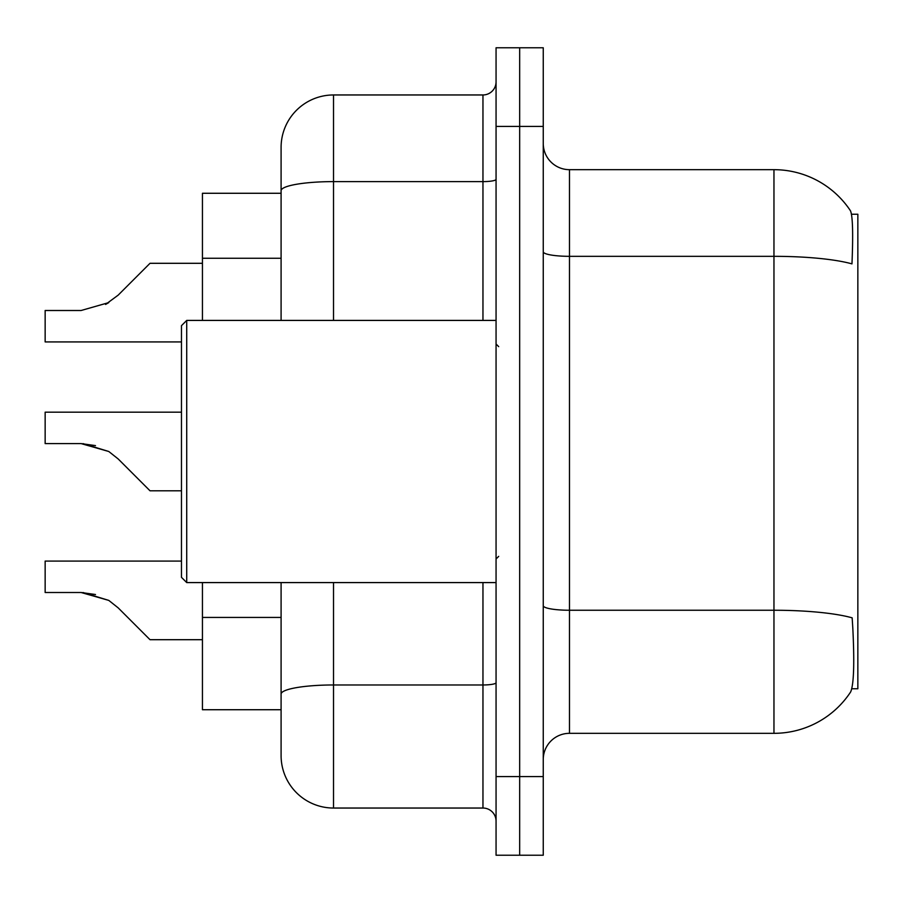 <?xml version="1.0" encoding="UTF-8"?>
<svg xmlns="http://www.w3.org/2000/svg" width="903" height="903" viewBox="0 0 903 903"><rect width="100%" height="100%" fill="white"/><g stroke="black" fill="none" stroke-linecap="round" stroke-linejoin="round"><path stroke-width="1.35" d="M851.834 688.752L857.85 688.752L857.85 214.248L851.506 214.248M281.093 193.276L202.441 193.276L202.441 320.418M281.093 726.768L281.093 709.724L202.441 709.724L202.441 582.582M569.477 733.326L773.961 733.326A91.756 91.756 0 0 0 850.671 691.912L850.152 692.691L850.671 691.912C853.82 684.519 854.543 663.366 852.827 628.454L852.161 617.844A91.756 15.938 180 0 0 773.961 610.247L773.961 169.674A91.756 91.756 0 0 1 850.152 210.309L850.468 210.783L850.152 210.309A91.756 91.756 0 0 0 773.961 169.674L569.477 169.674A26.221 26.221 0 0 1 543.256 143.464A26.221 26.221 0 0 0 569.477 169.674L569.477 733.326A26.221 26.221 0 0 0 543.256 759.536M519.665 776.58L519.665 855.231L543.256 855.231L543.256 776.58L519.665 776.58L519.665 855.231L496.063 855.231L496.063 776.58L519.665 776.58L519.665 126.42L519.665 776.58M496.063 776.58L496.063 47.769L519.665 47.769L519.665 126.42L519.665 47.769L543.256 47.769L543.256 776.58M543.256 251.779A26.221 4.549 -0 0 0 569.477 256.328L773.961 256.328A91.756 15.938 180 0 1 851.969 263.879C853.222 233.674 852.714 215.975 850.468 210.783A91.756 91.756 0 0 0 773.961 169.674A91.756 91.756 0 0 1 850.468 210.783M333.523 582.582L333.523 808.038A52.43 52.43 0 0 1 281.093 755.608L281.093 582.582M281.093 755.608A52.43 52.43 0 0 0 333.523 808.038L482.958 808.038A13.105 13.105 0 0 1 496.063 821.143A13.105 13.105 0 0 0 482.958 808.038L482.958 582.582M281.093 320.418L281.093 147.392A52.43 52.43 0 0 1 333.523 94.962L482.958 94.962A13.105 13.105 0 0 0 496.063 81.857M281.093 703.177L281.093 694.068A52.43 9.109 180 0 1 333.523 684.971L482.958 684.971A13.105 2.28 0 0 0 496.063 682.691M281.093 147.392L281.093 176.232M181.469 561.079L45.15 561.079L45.15 592.503L81.112 592.503L45.15 592.503L81.101 592.503L45.15 592.503L81.101 592.503L45.15 592.503L81.101 592.503L45.15 592.503L81.101 592.503L45.15 592.503L81.101 592.503L45.15 592.503L81.101 592.503L45.15 592.503L81.101 592.503L45.15 592.503L81.101 592.503L108.789 600.405L83.087 592.537L108.789 600.405L83.087 592.537L108.789 600.405L83.087 592.537L108.789 600.405L83.087 592.537L108.789 600.405L83.087 592.537L108.789 600.405L83.087 592.537L108.789 600.405L83.087 592.537L108.789 600.405L83.087 592.537L108.789 600.405L118.18 607.866L150.011 639.696L202.441 639.696M108.789 600.405L118.18 607.866M83.087 443.633L108.789 451.5L83.087 443.633L108.789 451.5L83.087 443.633L108.789 451.5L83.087 443.633L108.789 451.5L83.087 443.633L108.789 451.5L83.087 443.633L108.789 451.5L83.087 443.633L108.789 451.5L83.087 443.633L108.789 451.5L118.18 458.95L150.011 490.792L181.469 490.792M181.469 412.174L45.15 412.174L45.15 443.599L81.112 443.599L108.789 451.5L118.18 458.95M202.441 263.304L150.011 263.304L118.18 295.134L105.572 304.435L108.789 302.595L81.112 310.497L45.15 310.497L45.15 341.921L181.469 341.921M118.18 295.134L105.572 304.435M186.718 582.582L181.469 577.333L181.469 325.667L186.718 320.418L186.718 582.582L496.063 582.582M95.492 594.524L81.112 592.503M95.492 445.608L81.112 443.599M281.093 258.258L202.441 258.258M281.093 617.426L202.441 617.426M773.961 733.326L773.961 610.247L569.477 610.247A26.221 4.549 0 0 1 543.256 605.699M543.256 126.42L496.063 126.42M333.523 94.962L333.523 181.616L482.958 181.616L482.958 94.962M281.093 190.725A52.43 9.109 180 0 1 333.523 181.616L333.523 320.418M482.958 320.418L482.958 181.616A13.105 2.28 0 0 0 496.063 179.336M498.693 346.639L496.063 344.009M186.718 320.418L496.063 320.418M498.693 556.361L496.063 558.991"/></g></svg>
